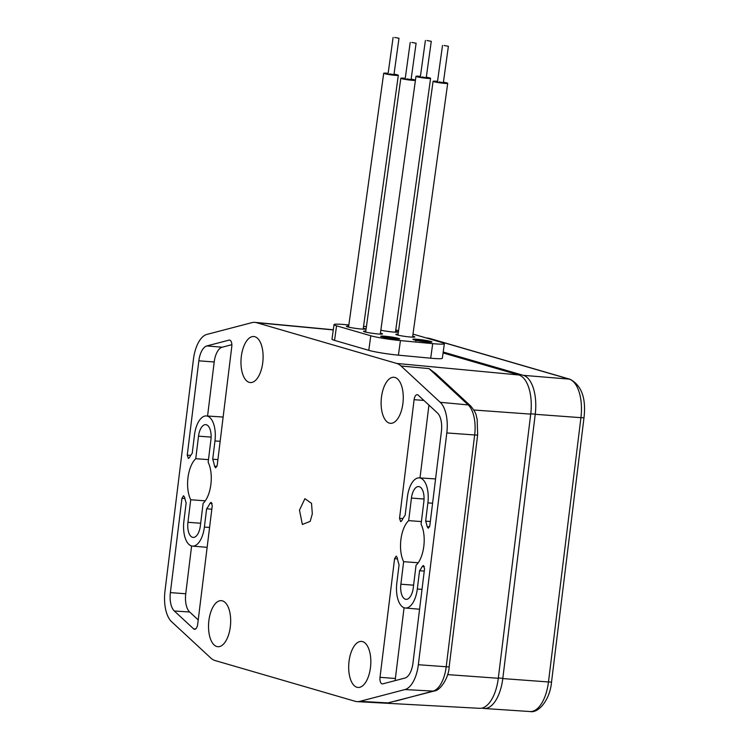 <?xml version="1.0" encoding="UTF-8"?>
<svg xmlns="http://www.w3.org/2000/svg" width="749" height="749" viewBox="0 0 749 749"><rect width="100%" height="100%" fill="white"/><g stroke="black" fill="none" stroke-linecap="round" stroke-linejoin="round"><path stroke-width="1.12" d="M203.11 503.356A24.68 11.731 -85.7 0 0 210.89 484.36A24.68 11.731 -85.7 0 0 208.156 462.311L210.918 439.766A13.36 6.348 -85.7 0 0 205.713 424.636A13.36 6.348 -85.7 0 0 198.522 436.161L195.751 458.706A24.68 11.731 -85.7 0 0 190.714 499.752L187.943 522.296A13.36 6.348 -85.7 0 0 193.158 537.417A13.36 6.348 -85.7 0 0 200.348 525.901L203.11 503.356M230.317 626.801A23.088 10.973 -85.7 0 0 221.526 600.679A23.088 10.973 -85.7 0 0 208.887 620.565A23.088 10.973 -85.7 0 0 218.09 646.724A23.088 10.973 -85.7 0 0 230.317 626.801M262.749 362.656A23.088 10.973 -85.7 0 0 253.958 336.535A23.088 10.973 -85.7 0 0 241.328 356.421A23.088 10.973 -85.7 0 0 250.531 382.57A23.088 10.973 -85.7 0 0 262.749 362.656M370.474 667.565A23.088 10.973 -85.7 0 0 361.683 641.444A23.088 10.973 -85.7 0 0 349.043 661.33A23.088 10.973 -85.7 0 0 358.247 687.479A23.088 10.973 -85.7 0 0 370.474 667.565M402.906 403.411A23.088 10.973 -85.7 0 0 394.114 377.299A23.088 10.973 -85.7 0 0 381.475 397.185A23.088 10.973 -85.7 0 0 390.678 423.335A23.088 10.973 -85.7 0 0 402.906 403.411M416.041 565.28A24.68 11.731 -85.7 0 0 423.812 546.283A24.68 11.731 -85.7 0 0 421.078 524.234L423.85 501.69A13.36 6.348 -85.7 0 0 418.644 486.569A13.36 6.348 -85.7 0 0 411.444 498.085L408.682 520.63A24.68 11.731 -85.7 0 0 403.636 561.675L400.874 584.22A13.36 6.348 -85.7 0 0 406.08 599.34A13.36 6.348 -85.7 0 0 413.27 587.825L416.041 565.28M312.314 513.861L311.528 503.356L304.909 498.694L299.478 510.125L302.362 524.469L310.189 521.37L312.314 513.861M251.936 322.632A37.281 17.714 94.3 0 1 254.978 322.37A37.281 17.714 94.3 0 1 256.561 322.679L396.717 363.443A37.281 17.714 94.3 0 1 401.043 365.999L440.225 402.307A29.042 13.8 94.3 0 1 446.807 432.941L418.345 664.728A29.042 13.8 94.3 0 1 404.947 689.557L359.866 701.354A37.281 17.714 94.3 0 1 357.151 701.635A37.281 17.714 94.3 0 1 355.232 701.307L215.075 660.543A37.281 17.714 94.3 0 1 210.75 657.987L171.577 621.679A29.042 13.8 94.3 0 1 164.986 591.045L193.448 359.258A29.042 13.8 94.3 0 1 206.846 334.428L251.936 322.632M422.324 566.375A33.396 15.869 94.3 0 1 419.562 570.719L417.315 589.004A22.067 10.486 94.3 0 1 405.378 608.029A22.067 10.486 94.3 0 1 396.83 583.04L399.077 564.755A33.396 15.869 94.3 0 1 397.251 557.733L396.174 556.123L394.592 558.623L380.015 677.33A5.805 2.762 -85.7 0 0 382.29 683.903A5.805 2.762 -85.7 0 0 382.73 683.865L404.919 678.06A17.424 8.276 -85.7 0 0 412.952 663.155L424.543 568.8L423.428 565.514L422.324 566.375L424.365 566.581M427.192 526.753L428.288 528.242L429.823 525.732L441.414 431.377A17.424 8.276 -85.7 0 0 437.463 412.989L418.176 395.126A5.805 2.762 -85.7 0 0 417.249 394.676A5.805 2.762 -85.7 0 0 414.103 399.685L399.535 518.392L400.687 521.679L401.801 520.714A33.396 15.869 94.3 0 1 405.162 515.2L407.409 496.905A22.067 10.486 94.3 0 1 419.243 477.871A22.067 10.486 94.3 0 1 427.885 502.869L425.647 521.154A33.396 15.869 94.3 0 1 427.192 526.753L429.57 526.856M214.542 466.252L215.665 467.872L217.201 465.363L231.778 346.656A5.805 2.762 -85.7 0 0 229.531 340.083A5.805 2.762 -85.7 0 0 229.063 340.121L206.874 345.926A17.424 8.276 -85.7 0 0 198.841 360.821L187.25 455.186L188.402 458.472L189.469 457.611A33.396 15.869 94.3 0 1 192.231 453.267L194.478 434.982A22.067 10.486 94.3 0 1 206.312 415.948A22.067 10.486 94.3 0 1 214.963 440.936L212.716 459.231A33.396 15.869 94.3 0 1 214.542 466.252L216.985 466.365M191.613 545.955L185.743 593.77L170.379 592.609L181.97 498.254L183.552 495.754L184.6 497.233A33.396 15.869 94.3 0 0 186.155 502.832L183.908 521.117A22.067 10.486 94.3 0 0 192.456 546.105L207.136 547.341M212.126 503.487L210.001 503.272A33.396 15.869 94.3 0 1 206.63 508.786L204.393 527.071A22.067 10.486 94.3 0 1 192.456 546.105M210.001 503.272L211.152 502.307L212.267 505.594L197.689 624.301A5.805 2.762 -85.7 0 1 194.571 629.31A5.805 2.762 -85.7 0 1 193.617 628.86L195.583 628.991M170.379 592.609A17.424 8.276 -85.7 0 0 174.33 610.997L193.617 628.86M205.282 500.838L190.714 499.752M195.751 458.706L208.484 459.652M473.845 410.003L530.723 414.122A34.847 16.562 -85.7 0 0 518.776 374.968L443.08 352.948M419.562 570.719L424.262 571.094M404.067 607.739L395.378 678.491A5.655 2.687 -85.7 0 0 395.303 680.569M421.406 521.576L408.682 520.63M403.636 561.675L418.204 562.761M430.347 521.491L425.647 521.154M435.562 479.032A22.227 10.561 -85.7 0 0 434.542 478.864L419.243 477.871M428.943 405.097L420.002 477.928M217.912 459.596L212.716 459.231M223.108 417.268A22.227 10.561 -85.7 0 0 221.61 416.94L206.312 415.948M231.862 344.68L222.163 347.218A17.274 8.211 -85.7 0 0 214.195 361.982L207.567 416.032M206.63 508.786L211.817 509.208M185.743 593.77A17.274 8.211 -85.7 0 0 189.656 611.989L198.223 619.929M395.275 701.204L433.072 691.093A28.481 13.538 -85.7 0 0 446.207 666.75L474.66 434.963A5.805 0.515 -173 0 0 477.647 434.879L477.16 419.14C475.718 415.124 477.319 414.178 470.69 405.995L435.768 373.629L429.027 368.611L440.843 378.329M530.723 414.122L498.291 678.276A34.847 16.562 94.3 0 1 479.678 708.329L357.151 701.635M359.866 701.354L387.982 702.899L434.429 690.962A5.805 5.046 -104.7 0 1 433.072 691.093L404.947 689.557M443.202 352.03L523.354 375.343A34.669 16.478 94.3 0 1 535.235 414.3L502.785 678.585A34.669 16.478 94.3 0 1 484.172 708.488A34.669 16.478 94.3 0 1 482.487 708.189L482.141 708.086M417.989 339.353A9.587 0.768 7.9 0 0 412.989 339.428A9.587 0.768 7.9 0 0 426.893 341.947A9.587 0.768 7.9 0 0 431.864 342.04A9.587 0.768 7.9 0 0 427.838 340.758A9.587 0.768 7.9 0 0 417.989 339.353M398.084 334.176A9.587 0.768 7.9 0 0 395.875 334.447A9.587 0.768 7.9 0 0 409.778 336.966A9.587 0.768 7.9 0 0 414.749 337.059A9.587 0.768 7.9 0 0 412.699 336.198M426.303 77.194A7.378 0.59 -172.1 0 1 430.591 78.336A7.378 0.59 -172.1 0 1 426.593 78.308A7.378 0.59 -172.1 0 1 415.976 76.314L380.838 330.169A9.587 0.768 7.9 0 0 392.663 331.985A9.587 0.768 7.9 0 0 397.635 332.088A9.587 0.768 7.9 0 0 395.584 331.217M385.716 336.31A9.587 0.768 7.9 0 0 380.717 336.376A9.587 0.768 7.9 0 0 394.611 338.894A9.587 0.768 7.9 0 0 399.591 338.997A9.587 0.768 7.9 0 0 395.556 337.705A9.587 0.768 7.9 0 0 385.716 336.31M365.812 331.124A9.587 0.768 7.9 0 0 363.602 331.404A9.587 0.768 7.9 0 0 377.496 333.914A9.587 0.768 7.9 0 0 382.477 334.017A9.587 0.768 7.9 0 0 380.417 333.155M348.697 326.152A9.587 0.768 7.9 0 0 346.487 326.424A9.587 0.768 7.9 0 0 360.381 328.942A9.587 0.768 7.9 0 0 365.362 329.036A9.587 0.768 7.9 0 0 363.302 328.174M395.744 330.056A22.133 1.77 -172.1 0 1 398.59 330.552M412.989 334.101L441.807 342.48A22.133 1.77 -172.1 0 1 444.363 343.688A22.133 1.77 -172.1 0 1 432.707 343.632L400.434 340.589A22.133 1.77 -172.1 0 1 370.792 335.767L336.563 325.815A22.133 1.77 -172.1 0 1 334.017 324.607A22.133 1.77 -172.1 0 1 345.663 324.663L348.856 324.963M363.555 326.349L366.43 326.62M334.017 324.607L331.994 339.175A22.133 1.77 7.9 0 0 334.55 340.383L368.78 350.335A22.133 1.77 7.9 0 0 398.412 355.157L430.694 358.2A22.133 1.77 7.9 0 0 442.341 358.247L444.363 343.688M394.714 37.459L398.992 38.265L394.714 37.459M398.992 38.265L393.955 74.685L389.677 73.879M394.03 74.151A7.378 0.59 -172.1 0 1 398.318 75.284A7.378 0.59 -172.1 0 1 394.32 75.256A7.378 0.59 -172.1 0 1 383.703 73.262A7.378 0.59 -172.1 0 1 387.701 73.29A7.378 0.59 -172.1 0 1 388.141 73.336M426.996 40.512L431.274 41.317L426.996 40.512M431.274 41.317L426.228 77.727L421.949 76.922M415.976 76.314A7.378 0.59 -172.1 0 1 419.974 76.342A7.378 0.59 -172.1 0 1 420.414 76.379M444.11 45.483L448.389 46.288L444.11 45.483M448.389 46.288L443.342 82.708L439.064 81.903M443.417 82.175A7.378 0.59 -172.1 0 1 447.705 83.308A7.378 0.59 -172.1 0 1 443.708 83.289A7.378 0.59 -172.1 0 1 433.091 81.285A7.378 0.59 -172.1 0 1 437.088 81.313A7.378 0.59 -172.1 0 1 437.528 81.36M411.828 42.44L416.107 43.245L411.828 42.44M416.107 43.245L411.07 79.656L406.791 78.851M411.145 79.122A7.378 0.59 -172.1 0 1 415.433 80.265A7.378 0.59 -172.1 0 1 411.435 80.237A7.378 0.59 -172.1 0 1 400.818 78.242A7.378 0.59 -172.1 0 1 404.816 78.27A7.378 0.59 -172.1 0 1 405.256 78.308M211.124 437.098L198.522 436.161M187.943 522.296L200.676 523.242M396.717 363.443L518.776 374.968M333.277 329.925L256.561 322.679M434.429 690.962C440.318 690.494 448.885 677.714 449.185 666.666A5.805 0.515 -173 0 1 446.207 666.75L418.345 664.728M470.69 405.995A5.805 4.775 132.8 0 0 468.209 404.919A28.481 13.538 -85.7 0 1 474.66 434.963L446.807 432.941M401.043 365.999L429.027 368.611L468.209 404.919L440.225 402.307M422.015 589.36L417.315 589.004M380.015 677.33L395.378 678.491M394.592 558.623L397.485 558.932M411.444 498.085L424.046 499.021M400.874 584.22L413.598 585.166M427.885 502.869L432.594 503.225M402.943 518.542L399.535 518.392M414.103 399.685L423.897 400.425M214.963 440.936L220.15 441.33M190.78 455.345L187.25 455.186M198.841 360.821L214.195 361.982M206.874 345.926L222.163 347.218M229.063 340.121L229.98 340.196M181.97 498.254L184.9 498.562M209.58 527.465L204.393 527.071M174.33 610.997L189.656 611.989M498.291 678.276L447.565 674.596M502.036 678.257L498.319 677.985M530.751 413.832L534.468 414.113M535.235 414.3L580.924 417.67A5.898 0.524 7 0 0 584.014 417.586C586.195 398.14 581.542 385.37 570.064 379.275A5.898 5.168 106.2 0 0 569.165 379.116A34.314 16.309 94.3 0 1 580.924 417.67L548.474 681.955A34.314 16.309 94.3 0 1 530.058 711.55L484.172 708.488M570.064 379.275L429.926 338.52A5.898 5.168 106.2 0 0 429.037 338.361L569.165 379.116L523.354 375.343M429.926 338.52L427.473 338.071A34.314 16.309 94.3 0 1 429.037 338.361L427.08 338.192M584.014 417.586L551.554 681.88A5.898 0.524 -173 0 1 548.474 681.955L502.785 678.585M334.55 340.383L336.563 325.815M368.78 350.335L370.792 335.767M398.412 355.157L400.434 340.589M430.694 358.2L432.707 343.632M392.373 338.258L387.954 336.947L392.373 338.258M427.258 341.254L417.624 340.046L427.258 341.254M405.378 608.029L419.571 609.227M333.296 329.775L254.978 322.37M477.647 434.879L449.185 666.666M551.554 681.88C550.131 699.351 538.877 713.376 530.058 711.55M427.473 338.071L426.312 337.968M393.103 37.45L388.066 73.87M398.318 75.284L363.171 329.139M383.703 73.262L348.557 327.116M425.385 40.502L420.339 76.913M430.591 78.336L395.453 332.191M442.5 45.474L437.453 81.894M447.705 83.308L412.568 337.172M433.091 81.285L397.953 335.14M396.315 339.803C395.472 337.958 392.673 336.994 387.888 336.928C384.864 336.526 383.451 336.9 383.647 338.052M428.597 342.855L427.866 341.469C426.752 340.945 414.834 338.248 415.92 341.095M410.218 42.431L405.181 78.842M415.433 80.265L380.286 334.12M400.818 78.242L365.671 332.097"/></g></svg>
